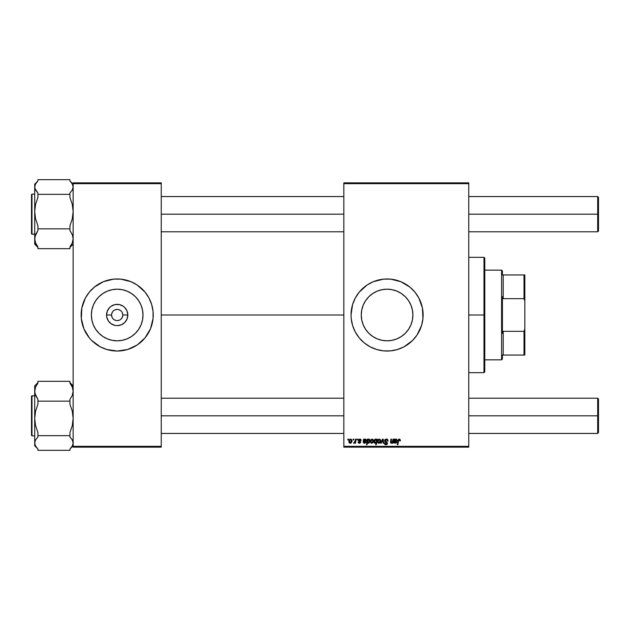 <?xml version="1.0" encoding="UTF-8"?>
<svg xmlns="http://www.w3.org/2000/svg" width="630" height="630" viewBox="0 0 630 630"><rect width="100%" height="100%" fill="white"/><g stroke="black" fill="none" stroke-linecap="round" stroke-linejoin="round"><path stroke-width="0.94" d="M111.581 315L106.557 315A10.639 10.639 0 0 1 117.188 304.361A10.639 10.639 0 0 1 127.827 315L127.016 319.071L124.709 322.521L121.259 324.828L117.188 325.639L115.117 325.434L111.282 323.844L108.344 320.906L106.761 317.071L106.557 315L107.368 310.929L109.667 307.479L111.282 306.156L115.117 304.566L119.267 304.566L123.102 306.156L124.709 307.479L127.016 310.929L127.827 315L122.795 315A5.607 5.607 0 0 0 117.188 309.393A5.607 5.607 0 0 0 111.581 315A5.607 5.607 0 0 0 117.188 320.607A5.607 5.607 0 0 0 122.795 315L127.827 315A10.639 10.639 0 0 1 117.188 325.639A10.639 10.639 0 0 1 106.557 315L111.581 315A5.607 5.607 0 0 1 117.188 309.393A5.607 5.607 0 0 1 122.795 315A5.607 5.607 0 0 1 117.188 320.607A5.607 5.607 0 0 1 111.581 315L112.014 317.142M143.01 315A25.822 25.822 0 0 1 117.188 340.822A25.822 25.822 0 0 1 91.374 315L91.87 309.96L93.334 305.117L95.721 300.652L98.934 296.746L102.847 293.533L107.313 291.147L112.156 289.674L117.188 289.178L122.228 289.674L127.071 291.147L131.536 293.533L135.45 296.746L138.655 300.652L141.041 305.117L142.514 309.96L143.01 315L142.514 320.04L141.041 324.883L138.655 329.348L135.45 333.254L131.536 336.467L127.071 338.853L122.228 340.326L117.188 340.822L112.156 340.326L107.313 338.853L102.847 336.467L98.934 333.254L95.721 329.348L93.334 324.883L91.87 320.04L91.374 315A25.822 25.822 0 0 1 117.188 289.178A25.822 25.822 0 0 1 143.01 315M142.687 340.468A36.036 36.036 0 0 0 145.042 337.869L150.483 328.789A36.036 36.036 0 0 0 153.232 315.016A36.036 36.036 0 0 1 117.188 351.036A36.036 36.036 0 0 1 81.152 315A36.036 36.036 0 0 0 83.892 328.781L89.334 337.861A36.036 36.036 0 0 0 91.697 340.468L100.201 346.784L106.73 349.485A36.036 36.036 0 0 0 110.124 350.335M83.9 328.805A36.036 36.036 0 0 0 89.326 337.853M91.72 340.499A36.036 36.036 0 0 0 94.287 342.822M94.374 342.893A36.036 36.036 0 0 0 106.722 349.485M110.195 350.351A36.036 36.036 0 0 0 124.189 350.351M124.26 350.335A36.036 36.036 0 0 0 140.01 342.893M140.096 342.822A36.036 36.036 0 0 0 142.663 340.499M145.057 337.853A36.036 36.036 0 0 0 150.483 328.805M412.894 315A25.822 25.822 0 0 1 387.08 340.822A25.822 25.822 0 0 1 361.258 315L361.754 309.96L363.219 305.117L365.605 300.652L368.818 296.746L372.732 293.533L377.197 291.147L382.04 289.674L387.08 289.178L392.112 289.674L396.955 291.147L401.42 293.533L405.334 296.746L408.547 300.652L410.933 305.117L412.398 309.96L412.894 315L412.398 320.04L410.933 324.883L408.547 329.348L405.334 333.254L401.42 336.467L396.955 338.853L392.112 340.326L387.08 340.822L382.04 340.326L377.197 338.853L372.732 336.467L368.818 333.254L365.605 329.348L363.219 324.883L361.754 320.04L361.258 315A25.822 25.822 0 0 1 387.08 289.178A25.822 25.822 0 0 1 412.894 315M351.036 315.031A36.036 36.036 0 0 0 351.209 318.52M420.391 328.75A36.036 36.036 0 0 0 423.116 315A36.036 36.036 0 0 1 387.08 351.036A36.036 36.036 0 0 1 351.036 315L351.209 318.536A36.036 36.036 0 0 0 352.587 325.442M351.209 318.536L352.587 325.458A36.036 36.036 0 0 0 353.769 328.758M353.792 328.821A36.036 36.036 0 0 0 357.1 335.002M357.123 335.042A36.036 36.036 0 0 0 370.046 346.76M370.133 346.807A36.036 36.036 0 0 0 376.582 349.477M376.645 349.493A36.036 36.036 0 0 0 380.008 350.335M380.079 350.351A36.036 36.036 0 0 0 394.081 350.351M394.136 350.343A36.036 36.036 0 0 0 397.522 349.493L404.066 346.784L412.555 340.483A36.036 36.036 0 0 0 420.352 328.836M397.554 349.485A36.036 36.036 0 0 0 409.902 342.885M409.973 342.83A36.036 36.036 0 0 0 412.54 340.499M161.241 315L343.83 315L161.241 315M343.83 447.142L468.759 447.142L468.759 446.339L343.83 446.339L343.83 183.661L468.759 183.661L468.759 446.339L468.759 182.857L343.83 182.857L468.759 182.857L468.759 183.661L343.83 183.661L343.83 182.857L343.83 446.339L468.759 446.339L468.759 447.142L343.83 447.142L343.83 446.339L343.83 447.142M357.226 439.134L357.092 439.929L357.69 439.929L357.808 439.134L357.226 439.134L357.808 439.134L357.226 439.134L357.092 439.929L357.69 439.929L357.808 439.134L357.69 439.929L357.092 439.929L357.226 439.134M353.296 439.134L353.162 439.929L353.753 439.929L353.879 439.134L353.296 439.134L353.879 439.134L353.296 439.134L353.162 439.929L353.753 439.929L353.879 439.134L353.753 439.929L353.162 439.929L353.296 439.134M361.006 439.724L361.155 440.441L360.313 439.141L358.635 439.535L358.557 440.819L360.069 442.213L359.297 442.764L358.1 442.047L358.683 443.11L359.895 443.213L360.628 442.355L360.47 441.504L359.045 440.472L359.218 439.716L361.155 440.441L359.769 439.055L358.391 440.236L360.006 441.882L359.454 442.772L358.1 442.047L359.423 443.284L360.651 442.118L358.974 440.197L359.738 439.567L360.573 440.401M367.999 439.134L367.416 439.134L366.463 444.741L367.054 444.741L367.44 442.606L368.763 443.197L369.881 441.543L369.511 439.315L368.739 439.071L367.896 439.701L367.999 439.134L367.416 439.134L366.463 444.741L367.054 444.741L367.44 442.606L368.361 443.284L369.967 440.716L368.889 439.055L367.896 439.701L367.999 439.134L367.416 439.134L366.463 444.741L367.054 444.741M386.363 439.055L385.119 439.504L384.607 440.535L384.961 441.78L386.922 443.213L385.962 444.158L384.308 443.063L384.568 444.111L385.623 444.788L387.072 444.426L387.505 443.142L385.332 441.142L385.363 440.11L386.907 439.819L387.513 441.024L388.096 440.953L387.694 439.567L386.363 439.055L384.599 440.709L386.93 443.355L385.962 444.158L384.891 443.008L384.308 443.189L385.946 444.812L387.513 443.323L385.182 440.653L386.324 439.716L388.096 440.953L386.363 439.055M379.284 439.055L378.102 439.63L377.488 441.15L377.63 442.481L378.52 443.252L379.866 442.882L380.575 441.567L380.488 439.811L379.284 439.055L377.464 441.575L378.827 443.284L380.67 440.685L379.284 439.055M393.112 439.134L392.175 442.496L391.065 442.37L391.592 439.134L391.002 439.134L390.498 441.937L390.962 443.213L392.537 442.528L392.419 443.205L393.01 443.205L393.703 439.134L393.112 439.134L393.703 439.134L393.112 439.134L392.789 441.024L391.514 442.772L391.057 442.276L391.592 439.134L391.002 439.134L390.466 442.291L391.325 443.284L392.537 442.528L392.419 443.205L393.01 443.205L393.703 439.134L393.01 443.205L392.419 443.205M400.467 440.425L399.798 439.134L398.333 439.551L397.262 444.741L397.853 444.741L398.806 439.921L399.538 439.764L399.837 440.882L400.444 440.677L399.325 439.055L397.955 440.63L397.262 444.741L397.853 444.741L398.522 440.772L399.286 439.716L399.837 440.882L400.42 440.803L399.837 440.882L399.885 440.26M352.587 325.458L355.296 331.986L359.218 337.861L364.211 342.862L370.086 346.784L376.614 349.485L383.544 350.863L390.608 350.863L397.538 349.485M412.555 340.483L417.044 335.018L421.565 325.458L422.943 318.536L422.423 307.968L418.856 298.014L414.934 292.139L409.941 287.138L400.869 281.704L390.608 279.137L383.544 279.137L373.283 281.704L367.054 285.036L359.218 292.139L355.296 298.014L352.587 304.542L351.036 315A36.036 36.036 0 0 1 387.08 278.964A36.036 36.036 0 0 1 423.116 315A36.036 36.036 0 0 0 422.943 311.503M393.994 441.465L393.9 442.213L395.183 443.284L393.9 442.213L394.262 439.134L394.868 439.134L394.262 439.134L394.002 442.669L395.183 443.284L396.42 442.733L396.758 442.047L395.404 442.756L394.514 442.299L394.577 441.677L397.01 440.795L396.609 439.197L394.923 439.638L394.868 439.134L394.931 439.638L395.916 439.071M376.732 439.134L376.598 439.874L375.952 439.118L375.102 439.197L374.062 440.803L374.196 442.717L375.094 443.284L376.055 442.78L375.708 444.741L376.299 444.741L377.244 439.134L376.598 439.874L375.622 439.055L373.968 441.638L375.094 443.284L376.055 442.78L375.708 444.741L376.299 444.741L377.244 439.134L376.299 444.741L375.708 444.741M381.245 443.205L380.614 443.205L382.473 439.134L380.614 443.205L381.245 443.205L382.741 439.764L383.158 443.205L383.741 443.205L383.182 439.134L382.473 439.134L383.182 439.134L382.473 439.134L380.614 443.205L381.245 443.205L382.741 439.764L383.158 443.205L383.741 443.205L383.182 439.134L383.741 443.205L383.158 443.205L382.741 439.764L382.331 440.756M372.149 439.055L370.968 439.63L370.353 441.15L370.495 442.481L371.385 443.252L372.732 442.882L373.44 441.567L373.354 439.811L372.149 439.055L370.33 441.575L371.692 443.284L373.535 440.685L372.149 439.055M363.234 441.646L364.463 443.284L363.179 442.213L363.541 439.134L364.148 439.134L363.541 439.134L363.187 442.331L363.998 443.221L365.825 442.543L366.038 442.047L365.455 441.969L364.14 442.709L363.825 441.795L365.935 441.236L366.345 439.795L365.471 439.063L364.203 439.638L364.148 439.134L364.203 439.638L364.148 439.134L364.203 439.638L365.361 439.055L364.203 439.638L365.361 439.055L366.4 440.236L363.856 441.677L364.841 441.535L363.778 442.166L363.856 441.677L364.683 442.756L365.455 441.969L364.518 442.772L363.778 442.166L364.841 441.535L364.282 441.575M350.674 439.055L349.666 439.456L348.949 440.724L349.012 442.481L349.91 443.252L351.257 442.882L351.965 441.567L351.879 439.811L350.674 439.055L348.855 441.575L350.217 443.284L352.06 440.685L350.674 439.055M355.541 439.134L354.958 441.866L353.658 443.134L354.997 442.362L354.855 443.205L355.446 443.205L356.131 439.134L355.541 439.134L356.131 439.134L355.541 439.134L355.241 440.764L353.658 443.134L354.997 442.362L354.855 443.205L355.446 443.205L356.131 439.134L355.446 443.205L354.855 443.205M347.91 439.134L347.776 439.929L348.366 439.929L348.492 439.134L347.91 439.134L348.492 439.134L347.91 439.134L347.776 439.929L348.366 439.929L348.492 439.134L348.366 439.929L347.776 439.929L347.91 439.134M73.143 447.142L161.241 447.142L161.241 446.339L73.143 446.339L73.143 183.661L161.241 183.661L161.241 446.339L161.241 182.857L73.143 182.857L161.241 182.857L161.241 183.661L73.143 183.661L73.143 182.857L73.143 446.339L161.241 446.339L161.241 447.142L73.143 447.142L73.143 446.339L73.143 447.142M150.483 328.789L153.059 318.536L153.059 311.464L151.68 304.542L148.971 298.014L145.05 292.139L137.214 285.036L130.985 281.704L120.724 279.137L113.66 279.137L103.399 281.704L94.327 287.138L89.334 292.139L85.404 298.014L81.845 307.968L81.325 318.536L83.892 328.789L82.703 325.458M89.334 337.861L91.704 340.483M106.73 349.485L117.188 351.036L127.654 349.485L137.214 344.964L145.05 337.861M422.935 311.433A36.036 36.036 0 0 0 420.391 301.25M420.352 301.164A36.036 36.036 0 0 0 412.579 289.532M412.54 289.501A36.036 36.036 0 0 0 409.973 287.17M409.902 287.115A36.036 36.036 0 0 0 397.554 280.515M397.522 280.507A36.036 36.036 0 0 0 394.136 279.657M394.081 279.649A36.036 36.036 0 0 0 380.079 279.649M380.008 279.665A36.036 36.036 0 0 0 376.645 280.507M376.582 280.523A36.036 36.036 0 0 0 370.133 283.193M370.046 283.24A36.036 36.036 0 0 0 357.123 294.958M357.1 294.998A36.036 36.036 0 0 0 353.792 301.179M353.769 301.242A36.036 36.036 0 0 0 352.595 304.518M352.587 304.558A36.036 36.036 0 0 0 351.209 311.456M351.209 311.48A36.036 36.036 0 0 0 351.036 314.968M421.565 304.542L420.367 301.211M355.296 298.014L353.784 301.211M351.729 322.032L351.973 323.143M367.054 344.964L370.086 346.784M407.098 344.964L407.681 344.571M418.856 331.986L420.367 328.789M83.892 301.219A36.036 36.036 0 0 0 81.152 314.984A36.036 36.036 0 0 1 117.188 278.964A36.036 36.036 0 0 1 153.232 315A36.036 36.036 0 0 0 150.491 301.219L151.68 304.542M150.483 301.195A36.036 36.036 0 0 0 145.057 292.147M145.042 292.131A36.036 36.036 0 0 0 142.687 289.532M142.663 289.501A36.036 36.036 0 0 0 140.096 287.178M140.01 287.107A36.036 36.036 0 0 0 124.26 279.665M124.189 279.649A36.036 36.036 0 0 0 110.195 279.649M110.124 279.665A36.036 36.036 0 0 0 106.738 280.507M106.722 280.515A36.036 36.036 0 0 0 94.374 287.107M94.287 287.178A36.036 36.036 0 0 0 91.72 289.501M91.697 289.532A36.036 36.036 0 0 0 89.342 292.131M89.326 292.147A36.036 36.036 0 0 0 83.9 301.195M122.795 315L122.37 312.858M121.85 311.889L121.157 311.039M120.306 310.338L118.282 309.503M117.188 309.393L115.046 309.818M114.077 310.338L113.227 311.039M112.526 311.889L111.691 313.905M112.526 318.111L113.227 318.961M114.077 319.662L116.093 320.497M117.188 320.607L119.338 320.182M120.306 319.662L121.157 318.961M121.85 318.111L122.693 316.095M399.837 440.882L399.2 439.716M399.42 439.724L399.892 440.394L399.286 439.716L398.522 440.772L397.853 444.741L397.262 444.741L397.955 440.63M399.286 439.716L398.546 440.63M398.191 439.795L398.648 439.252M394.262 439.134L394.223 440.449L394.262 439.134L394.923 439.638M395.002 441.575L397.12 440.236L396.081 439.055M396.191 439.063L396.609 439.197M394.821 441.606L395.569 441.535L394.577 441.677L394.514 442.299M394.506 442.04L395.238 442.772L394.498 442.166L395.404 442.756L396.175 441.969L395.238 442.772L394.498 442.166L395.238 442.772M396.057 442.284L396.758 442.047L396.175 441.969M395.183 443.284L396.719 442.173M394.679 441.173L396.538 440.236L395.9 439.567L396.538 440.236L394.679 441.173L395.9 439.567L394.679 441.173L395.9 439.567L395.199 439.874M396.538 440.236L395.9 439.567L396.538 440.236M396.42 440.653L395.79 440.976M390.466 442.291L390.561 441.591L391.325 443.284L390.466 442.291L391.002 439.134L391.592 439.134M391.128 441.717L391.655 442.764M391.065 442.134L391.584 442.772M392.372 442.276L392.569 441.882M390.561 441.591L390.482 442.118M374.062 442.394L373.984 441.913M373.992 441.22L374.102 440.638M374.566 439.669L375.622 439.055L376.598 439.874M374.952 440.063L375.456 439.606M376.267 441.575L375.283 442.772L374.551 441.622L375.283 442.772M376.204 441.772L375.945 442.331M374.551 441.622L375.669 439.567L376.393 440.646M374.7 440.685L374.937 440.102M380.449 441.984L380.26 442.386M378.323 442.52L378.063 441.26L379.11 439.59L380.087 440.748L379.016 442.756L378.055 441.417M378.173 440.764L378.496 440.055M379.937 441.701L379.551 442.433M378.701 439.819L379.118 439.59M382.859 440.961L382.796 440.362M386.718 439.078L387.135 439.181M388.096 440.953L387.513 441.024M387.434 440.354L386.111 439.724M385.717 439.834L385.206 440.449M385.19 440.551L386.993 442.213M386.151 441.693L385.182 440.653L386.851 442.095M385.78 444.804L387.505 443.473M384.961 444.528L384.568 444.111M384.308 443.189L384.891 443.008M386.891 443.615L385.962 444.158L386.93 443.355L386.505 442.717M386.221 442.551L385.71 442.276M384.678 440.189L384.883 439.772M385.198 443.882L384.906 443.339M386.796 442.055L386.332 441.787M373.314 441.984L373.118 442.386L373.314 441.984M370.361 441.094L370.731 439.968M371.188 442.52L370.928 441.26L371.976 439.59L372.952 440.748L371.881 442.756L370.92 441.417M371.038 440.764L371.361 440.055M372.802 441.701L372.417 442.433M371.566 439.819L371.983 439.59M367.896 439.701L368.889 439.055L367.896 439.701M368.889 439.055L369.408 439.228M369.731 442.032L369.865 441.606M368.361 443.284L367.44 442.606L368.361 443.284M369.881 441.543L369.967 440.583M369.361 441.142L368.322 442.772L367.621 441.717L367.77 440.661M367.715 440.858L367.621 441.717L368.7 439.567L367.889 440.331M369.219 439.921L369.385 440.669L368.834 439.583L369.385 440.669L368.7 439.567L367.833 440.457M369.385 440.842L369.117 442.055M367.928 442.606L367.621 441.717L368.558 442.717M363.589 439.401L363.502 440.449L363.541 439.134L364.203 439.638M365.132 442.551L366.038 442.047L365.455 441.969M364.463 443.284L365.991 442.173M364.116 440.504L364.762 439.669M363.959 441.173L365.817 440.236L363.959 441.173L365.18 439.567L365.817 440.236L365.18 439.567M364.66 439.724L364.227 440.228M365.691 440.653L365.069 440.976M360.573 440.591L359.738 439.567L358.974 440.197L359.651 440.937M360.281 439.756L359.738 439.567L359.155 440.614M359.848 439.575L359.092 440.551M360.651 442.118L359.423 443.284M358.312 442.772L358.123 442.291M358.1 442.047L358.73 442.276M358.683 441.969L359.454 442.772L358.683 441.969L359.454 442.772L360.069 442.213L358.415 439.992M359.265 442.756L360.006 441.882L358.391 440.236L358.62 440.905M359.297 442.764L360.006 441.882L358.683 440.976M359.454 442.772L360.061 442.126M360.045 439.078L360.628 439.291M359.525 441.52L359.092 441.276M348.886 441.094L349.248 439.968M350.091 439.819L350.863 439.598L351.477 440.748L350.241 442.772L349.453 441.26L350.493 439.59M349.555 440.764L349.878 440.055M351.327 441.701L350.941 442.433M349.713 442.52L349.445 441.417M354.918 442.512L354.052 443.284L353.895 442.496L354.312 442.606M354.997 442.362L353.753 443.189M354.052 443.284L353.658 443.134L354.052 443.284M355.123 441.331L355.241 440.764M376.079 439.724L376.386 440.465M483.982 315L484.777 315L484.777 258.142L484.777 371.857L484.777 315L483.982 315L483.982 257.339L483.982 315L468.759 315L483.982 315L483.982 372.661L483.982 315M73.143 244.054L69.938 247.243L73.143 244.054M34.705 194.15L31.98 194.15L31.98 234.124L34.705 234.124L31.98 234.124A0.48 0.48 180 0 1 31.5 233.643L31.98 234.195L31.5 233.714M73.143 184.18L69.938 180.983L69.938 179.676L37.91 179.676L69.938 179.676L69.938 180.983L72.269 183.921L73.143 187.008L72.285 190.079L69.938 193.04L69.938 194.347L37.91 194.347L37.91 193.04L35.579 190.095L34.705 187.008L35.563 183.936L37.91 180.983L37.91 179.676L37.91 180.983L35.563 183.936L34.705 187.008L34.705 211.593L35.571 204.341L37.91 197.418L37.91 194.347L69.938 194.347L69.938 197.418L72.277 204.372L73.143 211.593L72.277 218.846L69.938 225.768L69.938 228.848L37.91 228.848L37.91 225.768L35.571 218.823L34.705 211.593L34.705 238.762L35.563 234.612L37.91 230.611L37.91 228.848L69.938 228.848L69.938 230.611L72.269 234.588L73.143 238.762L72.285 242.904L69.938 246.905L69.938 248.677L37.91 248.677L37.91 246.905L35.579 242.936L34.705 238.762L34.705 244.133M35.138 243.511L37.91 247.362M37.824 247.283L34.705 244.164L34.926 236.667L37.91 230.611L37.91 225.768L35.571 218.823L34.705 211.593L34.705 238.762L35.579 242.936L37.91 246.905L37.91 248.677L69.938 248.677L69.938 246.905L72.285 242.904L73.143 238.762L72.269 234.588L69.938 230.611L69.938 225.768L72.277 218.846L73.143 211.593L72.277 204.372L69.938 197.418L69.938 193.04L72.285 190.079L73.143 187.008L72.269 183.921L69.938 180.983M34.705 184.299L34.705 211.593L35.571 204.341L37.91 197.418L37.91 193.04L34.926 188.575L34.705 184.18L37.824 181.062M31.5 194.749L31.5 233.643L31.5 194.631L31.98 194.15L31.5 194.631M31.5 233.596L31.5 233.643A0.48 0.48 -0 0 0 31.98 234.124L31.98 194.229M37.824 382.717L34.705 385.836L37.91 382.757L34.705 385.946L34.705 391.238L35.563 387.096L37.91 383.095L37.91 381.323L69.938 381.323L37.91 381.323L37.91 383.095L35.563 387.096L34.705 391.238L34.705 418.407L35.571 411.154L37.91 404.232L37.91 399.389L35.579 395.412L34.705 391.238L34.705 442.992L35.563 439.921L37.91 436.96L37.91 432.582L35.571 425.628L34.705 418.407L34.705 445.788L37.91 449.017L35.579 446.079L34.705 442.992L34.705 445.82M31.98 435.771L31.98 395.805L34.705 395.876L31.98 395.876L31.98 435.85L31.5 435.369L31.5 396.357A0.48 0.48 0 0 1 31.98 395.876A0.48 0.48 180 0 0 31.5 396.357L31.5 435.298M34.705 395.805L31.98 395.805L31.5 396.357M72.71 386.489L69.938 382.638M37.91 449.017L37.91 450.324L69.938 450.324L69.938 449.017L72.285 446.064L73.143 442.992L72.269 439.905L69.938 436.96L69.938 432.582L72.277 425.659L73.143 418.407L72.277 411.177L69.938 404.232L69.938 399.389L72.285 395.388L73.143 391.238L72.269 387.064L69.938 383.095L69.938 381.323L69.938 383.095L72.269 387.064L73.143 391.238L72.285 395.388L69.938 399.389L69.938 401.152L37.91 401.152L69.938 401.152L69.938 404.232L72.277 411.177L73.143 418.407L72.277 425.659L69.938 432.582L69.938 435.653L37.91 435.653L69.938 435.653L69.938 436.96L72.269 439.905L73.143 442.992L72.285 446.064L69.938 449.017L69.938 450.324L37.91 450.324L37.91 449.017L35.579 446.079L34.705 442.992L35.563 439.921L37.91 436.96L37.91 432.582L35.571 425.628L34.705 418.407L35.571 411.154L37.91 404.232L37.91 399.389L34.926 393.356L34.705 385.867M597.697 214.176L598.5 214.176L598.5 197.355L598.5 214.176L597.697 214.176L597.697 196.552L597.697 214.176L468.759 214.176L597.697 214.176L597.697 231.793L597.697 214.176M161.241 214.176L343.83 214.176L161.241 214.176M597.697 231.793L598.5 230.989L598.5 214.176L598.5 230.989L597.697 231.793L468.759 231.793M597.697 415.824L597.697 433.448L597.697 415.824L468.759 415.824L597.697 415.824L597.697 398.207L597.697 415.824L598.5 415.824L597.697 415.824M598.5 432.645L598.5 415.824L598.5 432.645L597.697 433.448L468.759 433.448M343.83 415.824L161.241 415.824L343.83 415.824M598.5 399.01L598.5 415.824L598.5 399.01L597.697 398.207L468.759 398.207M501.598 270.152L502.401 270.955L502.401 274.956L502.401 270.955L501.598 270.152L484.777 270.152L501.598 270.152L501.598 359.848L484.777 359.848L501.598 359.848L501.598 270.152M502.401 359.045L501.598 359.848L502.401 359.045L502.401 355.044L502.401 359.045M502.401 296.651L502.401 333.349L502.401 296.651L503.197 298.667L503.197 274.956L502.401 274.956L503.197 274.956L503.197 298.667L524.018 298.667L524.822 300.919L524.822 329.08L524.018 331.333L503.197 331.333L502.401 333.349L503.197 331.333L503.197 355.044L503.197 331.333L524.018 331.333L524.018 355.044L524.822 355.044L524.822 329.08L524.822 355.044L524.018 355.044L524.018 331.333L524.822 329.08L524.822 274.956L503.197 274.956L524.018 274.956L524.018 298.667L524.018 274.956L524.822 274.956L524.822 300.919L524.018 298.667L503.197 298.667L502.401 296.651M502.401 355.044L524.018 355.044L502.401 355.044M468.759 257.339L483.982 257.339L484.777 258.142M468.759 372.661L483.982 372.661L484.777 371.857M70.025 247.283L73.143 244.164L70.025 247.283M34.705 234.195L31.98 234.195M34.705 435.85L31.98 435.85L31.5 435.369L31.98 435.85M70.025 448.938L73.143 445.82M73.143 385.836L70.025 382.717M31.98 395.805L31.5 396.286L31.98 395.805M468.759 196.552L597.697 196.552L598.5 197.355M343.83 196.552L161.241 196.552M343.83 231.793L161.241 231.793M161.241 433.448L343.83 433.448M161.241 398.207L343.83 398.207"/></g></svg>
